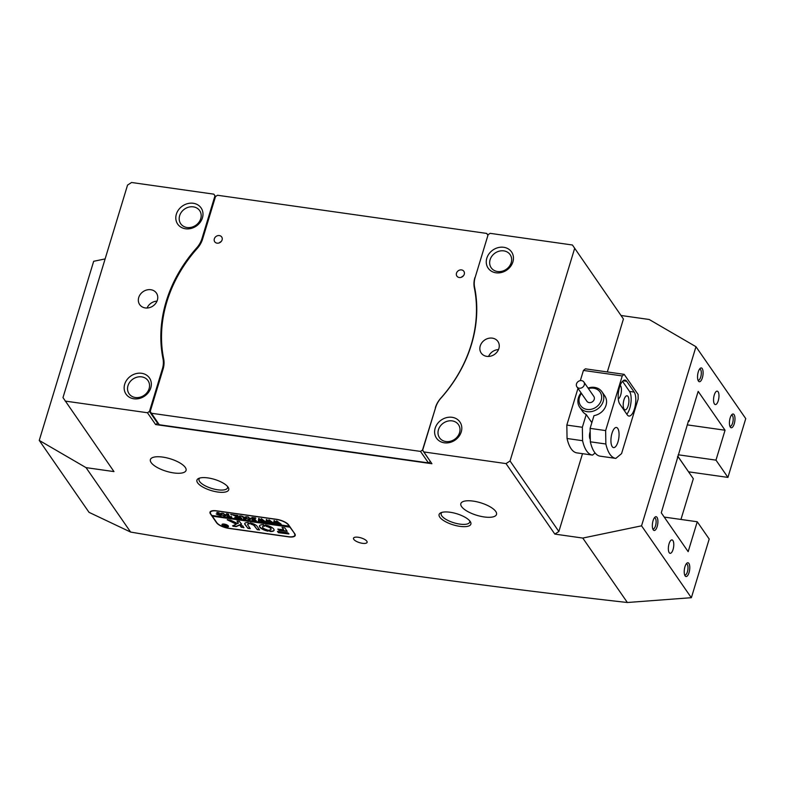 <?xml version="1.0" encoding="UTF-8"?>
<svg xmlns="http://www.w3.org/2000/svg" width="785" height="785" viewBox="0 0 785 785"><rect width="100%" height="100%" fill="white"/><g stroke="black" fill="none" stroke-linecap="round" stroke-linejoin="round"><path stroke-width="1.18" d="M358.215 537.254A7.114 2.502 -163.1 0 0 353.495 538.206A7.114 2.502 -163.1 0 0 362.395 543.298A7.114 2.502 -163.1 0 0 367.115 542.337A7.114 2.502 -163.1 0 0 358.215 537.254M127.984 385.69A11.52 9.862 -34.7 0 0 129.064 393.746A11.52 9.862 -34.7 0 0 139.887 397.249A11.52 9.862 -34.7 0 0 149.091 388.683A11.52 9.862 -34.7 0 0 148.012 380.627A11.52 9.862 -34.7 0 0 137.189 377.134A11.52 9.862 -34.7 0 0 127.984 385.69M438.452 429.709A11.52 9.862 -34.7 0 0 439.531 437.765A11.52 9.862 -34.7 0 0 450.354 441.268A11.52 9.862 -34.7 0 0 459.559 432.702A11.52 9.862 -34.7 0 0 458.479 424.656A11.52 9.862 -34.7 0 0 447.646 421.152A11.52 9.862 -34.7 0 0 438.452 429.709M179.637 215.679A11.52 9.862 -34.7 0 0 180.717 223.735A11.52 9.862 -34.7 0 0 191.55 227.238A11.52 9.862 -34.7 0 0 200.744 218.672A11.52 9.862 -34.7 0 0 199.665 210.615A11.52 9.862 -34.7 0 0 188.842 207.122A11.52 9.862 -34.7 0 0 179.637 215.679M490.105 259.698A11.52 9.862 -34.7 0 0 491.184 267.754A11.52 9.862 -34.7 0 0 502.007 271.257A11.52 9.862 -34.7 0 0 511.212 262.69A11.52 9.862 -34.7 0 0 510.132 254.644A11.52 9.862 -34.7 0 0 499.309 251.141A11.52 9.862 -34.7 0 0 490.105 259.698M155.607 424.548L147.443 412.743L149.454 411.448L157.618 423.252L155.607 424.548L431.917 463.729L422.664 450.188L435.646 407.464A23.717 20.312 -34.7 0 1 440.944 398.142A136.05 116.494 -34.7 0 0 471.392 344.674A136.05 116.494 -34.7 0 0 474.611 287.349A23.717 20.312 -34.7 0 1 475.17 277.36L488.152 234.636L490.164 233.341L572.432 244.999L623.427 318.995L572.432 244.999M480.243 345.93A10.166 8.704 -34.7 0 0 481.195 353.034A10.166 8.704 -34.7 0 0 490.753 356.125A10.166 8.704 -34.7 0 0 498.867 348.569A10.166 8.704 -34.7 0 0 497.916 341.465A10.166 8.704 -34.7 0 0 488.358 338.374A10.166 8.704 -34.7 0 0 480.243 345.93M157.363 300.145A10.166 8.704 145.3 0 1 149.238 307.7A10.166 8.704 145.3 0 1 139.691 304.609A10.166 8.704 145.3 0 1 138.729 297.505A10.166 8.704 145.3 0 1 146.854 289.95A10.166 8.704 145.3 0 1 156.401 293.04A10.166 8.704 145.3 0 1 157.363 300.145M473.198 501.115A18.634 6.545 -163.1 0 0 460.844 503.617A18.634 6.545 -163.1 0 0 484.159 516.952A18.634 6.545 -163.1 0 0 496.512 514.45A18.634 6.545 -163.1 0 0 473.198 501.115M162.74 457.096A18.634 6.545 -163.1 0 0 150.386 459.598A18.634 6.545 -163.1 0 0 173.691 472.923A18.634 6.545 -163.1 0 0 186.045 470.431A18.634 6.545 -163.1 0 0 162.74 457.096M199.822 478.016A14.905 5.23 -163.1 0 0 199.017 479.115A14.905 5.23 -163.1 0 0 217.671 489.781A14.905 5.23 -163.1 0 0 227.552 487.779A14.905 5.23 -163.1 0 0 227.493 486.425M652.767 528.835A5.593 2.119 98.1 0 0 653.1 528.953A5.593 2.119 98.1 0 0 655.524 525.793A5.593 2.119 98.1 0 0 654.67 517.884A5.593 2.119 98.1 0 0 654.317 517.904M684.648 574.885A5.593 2.119 98.1 0 0 684.971 575.003A5.593 2.119 98.1 0 0 687.405 571.843A5.593 2.119 98.1 0 0 686.541 563.934A5.593 2.119 98.1 0 0 686.188 563.964M729.844 426.127A5.593 2.119 98.1 0 0 730.168 426.245A5.593 2.119 98.1 0 0 732.601 423.086A5.593 2.119 98.1 0 0 731.738 415.177A5.593 2.119 98.1 0 0 731.385 415.196M697.963 380.068A5.593 2.119 98.1 0 0 698.297 380.195A5.593 2.119 98.1 0 0 700.72 377.036A5.593 2.119 98.1 0 0 699.867 369.127A5.593 2.119 98.1 0 0 699.513 369.146M669.075 543.74A6.78 2.571 98.1 0 0 670.115 553.327A6.78 2.571 98.1 0 0 673.059 549.5A6.78 2.571 98.1 0 0 672.019 539.913A6.78 2.571 98.1 0 0 669.075 543.74M714.271 394.983A6.78 2.571 98.1 0 0 715.312 404.569A6.78 2.571 98.1 0 0 718.255 400.742A6.78 2.571 98.1 0 0 717.215 391.146A6.78 2.571 98.1 0 0 714.271 394.983M657.173 526.549A6.947 2.63 -81.9 0 1 653.169 529.718A6.947 2.63 -81.9 0 1 653.081 520.641A6.947 2.63 -81.9 0 1 654.945 517.168A6.947 2.63 -81.9 0 1 657.644 518.905A6.947 2.63 -81.9 0 1 657.173 526.549M702.369 377.781A6.947 2.63 -81.9 0 1 698.365 380.96A6.947 2.63 -81.9 0 1 698.277 371.884A6.947 2.63 -81.9 0 1 700.141 368.41A6.947 2.63 -81.9 0 1 702.84 370.147A6.947 2.63 -81.9 0 1 702.369 377.781M734.24 423.841A6.947 2.63 -81.9 0 1 730.246 427.011A6.947 2.63 -81.9 0 1 730.158 417.934A6.947 2.63 -81.9 0 1 732.022 414.46A6.947 2.63 -81.9 0 1 734.711 416.197A6.947 2.63 -81.9 0 1 734.24 423.841M689.044 572.599A6.947 2.63 -81.9 0 1 685.04 575.768A6.947 2.63 -81.9 0 1 684.962 566.701A6.947 2.63 -81.9 0 1 686.826 563.218A6.947 2.63 -81.9 0 1 689.515 564.964A6.947 2.63 -81.9 0 1 689.044 572.599M441.984 512.36A14.905 5.23 -163.1 0 0 441.18 513.449A14.905 5.23 -163.1 0 0 459.833 524.115A14.905 5.23 -163.1 0 0 469.715 522.123A14.905 5.23 -163.1 0 0 469.656 520.759M217.71 492.018A16.603 5.829 16.9 0 1 200.558 485.611A16.603 5.829 16.9 0 1 198.733 478.399A16.603 5.829 16.9 0 1 207.946 477.918A16.603 5.829 16.9 0 1 228.19 487.348A16.603 5.829 16.9 0 1 217.71 492.018M459.873 526.352A16.603 5.829 16.9 0 1 442.72 519.955A16.603 5.829 16.9 0 1 440.895 512.742A16.603 5.829 16.9 0 1 450.109 512.252A16.603 5.829 16.9 0 1 470.352 521.691A16.603 5.829 16.9 0 1 459.873 526.352M150.779 387.888A14.228 12.187 145.3 0 1 133.872 398.79A14.228 12.187 145.3 0 1 124.707 384.189A14.228 12.187 145.3 0 1 141.614 373.287A14.228 12.187 145.3 0 1 150.779 387.888M202.432 217.877A14.228 12.187 145.3 0 1 185.525 228.778A14.228 12.187 145.3 0 1 176.36 214.177A14.228 12.187 145.3 0 1 193.267 203.276A14.228 12.187 145.3 0 1 202.432 217.877M512.899 261.896A14.228 12.187 145.3 0 1 495.983 272.797A14.228 12.187 145.3 0 1 486.818 258.196A14.228 12.187 145.3 0 1 503.734 247.295A14.228 12.187 145.3 0 1 512.899 261.896M461.246 431.907A14.228 12.187 145.3 0 1 444.33 442.809A14.228 12.187 145.3 0 1 435.165 428.208A14.228 12.187 145.3 0 1 452.082 417.306A14.228 12.187 145.3 0 1 461.246 431.907M215.482 196.672L213.854 194.16L215.512 196.564L217.523 195.259L486.7 233.42L487.966 235.245M558.861 531.514L554.838 534.104L506.021 463.592L510.054 460.991L558.861 531.514L582.509 453.671M213.854 194.16L131.576 182.493L127.553 185.083L62.986 397.602L113.972 471.599L86.036 467.634L130.634 532.073C300.576 560.883 466.153 584.364 627.372 602.507L691.379 597.699L709.198 539.03L697.247 521.76L688.16 551.669L661.274 512.811L688.582 420.554L689.083 421.28L688.396 421.182M162.966 369.5L162.436 368.724A23.717 20.312 -34.7 0 0 162.995 358.725L163.859 359.981M197.113 248.6L196.652 247.942A23.717 20.312 -34.7 0 0 201.961 238.62L202.491 239.396M276.34 519.278L216.729 510.829A10.166 3.572 -163.1 0 0 209.987 512.193A10.166 3.572 -163.1 0 0 210.4 513.822L216.572 522.751A10.166 3.572 -163.1 0 0 228.877 528.384L288.488 536.842A10.166 3.572 -163.1 0 0 295.229 535.478A10.166 3.572 -163.1 0 0 294.817 533.839L288.635 524.92A10.166 3.572 -163.1 0 0 276.34 519.278M147.06 308.024A10.166 8.704 145.3 0 1 157 301.146M498.504 349.57A10.166 8.704 -34.7 0 0 488.574 356.449M196.652 247.942A136.05 116.494 -34.7 0 0 162.995 358.725M214.943 195.897L201.961 238.62M664.228 517.08L697.247 521.76M688.612 471.834L727.931 477.408L715.979 460.138L725.055 430.229L698.169 391.372L689.083 421.28M678.181 454.78L715.979 460.138M687.267 424.871L725.055 430.229M621.249 315.521L649.185 319.485L695.971 346.705L745.75 418.621L727.931 477.408M130.634 532.073L89.029 512.34L39.25 440.414L93.67 261.297L105.121 258.913M39.25 440.414L86.036 467.634M695.971 346.705L641.551 525.822L582.774 538.068L627.372 602.507M641.551 525.822L691.33 597.738M607.335 371.953L623.427 318.995M510.054 460.991L574.62 248.482M65.165 401.076L147.443 412.743M582.774 538.068L554.838 534.104M423.753 451.924L506.021 463.592M162.436 368.724L149.454 411.448M157.805 422.634L157.618 423.252M579.85 380.725A4.239 3.631 -34.7 0 0 576.896 386.828A4.239 3.631 -34.7 0 0 580.9 388.114A4.239 3.631 -34.7 0 0 583.863 382.01A4.239 3.631 -34.7 0 0 579.85 380.725M576.896 386.828L586.856 401.223A4.239 3.631 -34.7 0 0 590.869 402.499A4.239 3.631 -34.7 0 0 593.823 396.396L583.863 382.01M581.459 393.422A11.863 10.156 -34.7 0 0 580.478 405.394A11.863 10.156 -34.7 0 0 591.812 409.142A11.863 10.156 -34.7 0 0 601.575 395.895A11.863 10.156 -34.7 0 0 588.868 388.477A11.863 10.156 -34.7 0 0 588.426 388.604M588.043 388.055A13.551 11.608 145.3 0 1 589.152 387.721A13.551 11.608 145.3 0 1 601.987 391.813A13.551 11.608 145.3 0 1 592.518 411.34A13.551 11.608 145.3 0 1 579.693 407.248A13.551 11.608 145.3 0 1 581.077 392.873M612.221 446.645A10.166 3.856 98.1 0 0 613.566 447.607A10.166 3.856 98.1 0 0 618.462 440.012A10.166 3.856 98.1 0 0 617.756 428.433A10.166 3.856 98.1 0 0 616.421 427.472A10.166 3.856 98.1 0 0 611.525 435.067A10.166 3.856 98.1 0 0 612.221 446.645M590.3 439.394A5.593 2.119 -81.9 0 1 590.183 439.247A5.593 2.119 -81.9 0 1 590.173 431.534M624.124 409.181A7.114 2.698 98.1 0 0 625.066 409.858A7.114 2.698 98.1 0 0 628.491 404.54A7.114 2.698 98.1 0 0 628 396.435A7.114 2.698 98.1 0 0 627.058 395.768A7.114 2.698 98.1 0 0 623.633 401.076A7.114 2.698 98.1 0 0 624.124 409.181M618.276 398.937A7.114 2.698 98.1 0 0 621.18 392.892A7.114 2.698 98.1 0 0 620.523 385.641A7.114 2.698 98.1 0 0 620.209 385.278M591.851 422.654L586.228 414.529L582.352 427.275L582.578 440.699L567.055 438.501A44.048 16.691 98.1 0 0 571.107 448.735A44.048 16.691 98.1 0 0 576.916 452.886A44.048 16.691 98.1 0 0 577.014 452.896L592.341 455.064M579.693 407.248L582.47 411.252A13.551 11.608 -34.7 0 0 586.228 414.529M605.637 430.582L605.863 444.006A44.048 16.691 98.1 0 0 609.916 454.24A44.048 16.691 98.1 0 0 615.725 458.381A44.048 16.691 98.1 0 0 615.823 458.401L621.573 453.602L638.176 398.957L638.107 394.482L624.163 374.337L622.24 375.936L605.637 430.582L590.114 428.374L593.99 415.628A13.551 11.608 -34.7 0 0 606.03 405.305A13.551 11.608 -34.7 0 0 604.764 395.826L601.987 391.813M582.578 440.699A44.048 16.691 98.1 0 0 586.63 450.933A44.048 16.691 98.1 0 0 592.439 455.084A44.048 16.691 98.1 0 0 592.538 455.094L595.099 452.965M615.626 458.371L600.299 456.193A44.048 16.691 -81.9 0 1 600.201 456.183A44.048 16.691 -81.9 0 1 594.392 452.032A44.048 16.691 -81.9 0 1 590.34 441.808L590.114 428.374M605.863 444.006L590.34 441.808M582.352 427.275L566.829 425.077L567.055 438.501M622.24 375.936L583.432 370.432L585.355 368.832L624.163 374.337M583.432 370.432L580.331 380.627M577.976 388.389L566.829 425.077M626.705 381.294A12.707 4.818 98.1 0 0 625.027 380.097A12.707 4.818 98.1 0 0 618.914 389.586A12.707 4.818 98.1 0 0 619.787 404.059L627.264 414.853A12.707 4.818 98.1 0 0 628.932 416.05A12.707 4.818 98.1 0 0 635.055 406.561A12.707 4.818 98.1 0 0 634.182 392.088L626.705 381.294L623.094 380.774M626.783 414.166A12.707 4.818 98.1 0 0 630.924 402.784A12.707 4.818 98.1 0 0 629.521 391.421L622.525 381.314M677.475 457.125A2.031 0.775 98.1 0 0 677.671 457.233A2.031 0.775 98.1 0 0 677.995 457.115L677.73 456.291M677.877 456.311L693.322 478.722L678.23 456.919M680.948 519.454L693.322 478.722M214.334 238.817A4.239 3.631 -34.7 0 0 214.727 241.78A4.239 3.631 -34.7 0 0 218.711 243.065A4.239 3.631 -34.7 0 0 222.096 239.916A4.239 3.631 -34.7 0 0 221.694 236.962A4.239 3.631 -34.7 0 0 217.71 235.677A4.239 3.631 -34.7 0 0 214.334 238.817M456.497 273.16A4.239 3.631 -34.7 0 0 456.89 276.114A4.239 3.631 -34.7 0 0 460.873 277.409A4.239 3.631 -34.7 0 0 464.259 274.259A4.239 3.631 -34.7 0 0 463.856 271.296A4.239 3.631 -34.7 0 0 459.873 270.011A4.239 3.631 -34.7 0 0 456.497 273.16M474.837 288.527L474.326 287.791A135.54 116.062 145.3 0 1 471.128 344.9A135.54 116.062 145.3 0 1 440.797 398.162L440.856 398.25M428.443 462.914L420.475 451.404L422.487 450.099L430.455 461.619L428.443 462.914L159.267 424.744L150.21 411.497L163.094 369.078A24.227 20.744 145.3 0 0 163.673 358.873A135.54 116.062 145.3 0 1 197.202 248.492A24.227 20.744 145.3 0 0 202.628 238.974L215.512 196.554M487.927 235.363L475.043 277.782M487.789 235.157L486.7 233.42M420.475 451.404L151.299 413.234M435.508 407.886L422.487 450.099M435.371 407.68A24.227 20.744 145.3 0 1 440.797 398.162M474.326 287.791A24.227 20.744 145.3 0 1 474.905 277.586M463.278 275.957A4.239 3.631 -34.7 0 0 461.452 277.213M221.115 241.613A4.239 3.631 -34.7 0 0 219.29 242.879M222.43 525.136A3.052 1.07 -163.1 0 0 225.521 526.715A3.052 1.07 -163.1 0 0 228.141 526.421A3.052 1.07 -163.1 0 0 228.013 525.93A3.052 1.07 -163.1 0 0 224.922 524.341A3.052 1.07 -163.1 0 0 222.302 524.645A3.052 1.07 -163.1 0 0 222.43 525.136M228.327 525.97A3.385 1.187 -163.1 0 0 224.893 524.213A3.385 1.187 -163.1 0 0 221.978 524.547A3.385 1.187 -163.1 0 0 222.116 525.087A3.385 1.187 -163.1 0 0 225.56 526.843A3.385 1.187 -163.1 0 0 228.464 526.519A3.385 1.187 -163.1 0 0 228.327 525.97M222.057 524.4A3.385 1.187 -163.1 0 0 222.214 524.782A3.385 1.187 -163.1 0 0 222.322 524.929M227.218 519.778L236.324 524.223L232.576 525.852L233.155 526.264L236.226 526.598L241.594 524.213L239.317 521.299L237.001 521.063L238.375 523.095L237.727 523.615L230.633 520.2L227.218 519.778M227.513 519.621L236.324 524.223M232.733 525.773L236.314 526.293L241.544 524.027M259.786 527.118A7.624 2.679 -163.1 0 0 268.097 531.2L267.263 529.836A4.406 1.55 16.9 0 1 262.73 527.54A4.406 1.55 16.9 0 1 262.553 526.833A4.406 1.55 16.9 0 1 264.722 526.166L263.652 524.772A7.624 2.679 -163.1 0 0 259.472 525.891A7.624 2.679 -163.1 0 0 259.786 527.118M259.531 525.744A7.624 2.679 -163.1 0 0 259.874 526.813A7.624 2.679 -163.1 0 0 268.185 530.895L268.284 530.905M262.622 526.686A4.406 1.55 16.9 0 1 262.651 526.529A4.406 1.55 16.9 0 1 264.79 525.862M240.544 518.218L239.611 516.775L240.848 515.833L243.262 516.707L245.774 519.16L243.448 518.836L243.988 518.738L242.987 517.158L240.867 515.941L239.945 516.805L241.898 518.61L240.004 518.345L240.544 518.218L239.327 516.069M244.096 518.414L242.987 517.158M239.759 515.794L239.945 516.805M235.618 517.364L236.727 516.746L232.144 514.636L234.578 514.98L237.364 516.677L235.588 515.127L237.924 515.451L237.502 515.863L239.916 518.336L237.58 518.002L237.404 516.726L236.059 517.472L236.687 517.874L234.705 517.59L235.618 517.364M238.051 517.953L237.404 516.726M237.021 516.913L236.049 517.6M231.035 514.44L231.369 514.921L230.78 514.45M231.673 514.744L230.819 514.312M231.379 516.569L231.722 517.168L227.238 516.53L226.728 515.912L229.053 516.687L226.365 513.812L228.69 514.146L228.141 514.244L229.828 516.795L231.379 516.569M222.027 515.146L220.389 514.283L222.076 513.174L225.815 515.048L225.678 516.02L224.059 516.118L220.192 513.616M225.815 515.048L225.678 516.02L224.157 515.814M289.508 526.176L211.803 515.451L210.812 514.008A10.166 3.572 -163.1 0 1 210.4 512.379L210.723 511.32M289.42 526.46L288.429 525.018A10.166 3.572 -163.1 0 0 276.124 519.376L217.141 511.015A10.166 3.572 -163.1 0 0 210.4 512.379M217.504 514.695L216.356 513.969L218.515 513.939L216.788 512.458L219.123 512.791L218.564 512.89L219.977 515.038L221.115 515.666L216.169 513.949M246.696 518.649L245.048 517.776L246.745 516.667L250.484 518.542L250.337 519.513L248.727 519.621L244.861 517.109M250.484 518.542L250.337 519.513L248.816 519.317M251.887 519.454L254.575 520.298L253.722 519.062L252.181 519.209L251.553 518.286L253.633 518.944L251.887 517.433L254.222 517.766L253.8 518.178L256.214 520.641L252.25 520.082L251.887 519.454M252.799 518.826L252.27 519.219M255.272 517.874L255.606 518.355L255.007 517.884M255.91 518.188L255.056 517.747M259.933 521.103L258.324 520.867L258.716 518.365L261.297 520.308L261.405 518.748L265.83 522.005L263.789 521.721L261.523 519.385L261.699 520.641L263.358 521.652L261.228 521.358L259.07 519.052L259.197 520.828L259.933 521.103M258.795 520.749L258.814 518.385M263.789 521.721L264.231 521.23L263.721 521.152M261.317 521.299L261.709 520.857L261.17 520.749M267.607 522.182L266.007 521.956L266.39 519.454L268.97 521.397L269.078 519.837L273.504 523.095L271.463 522.81L269.196 520.465L269.383 521.731L271.031 522.741L268.912 522.447L266.743 520.141L266.88 521.917L267.607 522.182M266.468 521.858L266.498 519.464M271.502 522.741L271.394 522.241M269 522.388L269.392 521.946L268.853 521.839M275.28 523.271L273.68 523.045L274.063 520.543L276.644 522.486L276.752 520.926L281.177 524.184L279.146 523.889L276.87 521.554L277.056 522.81L278.714 523.831L276.585 523.536L274.426 521.23L274.554 523.006L275.28 523.271M274.142 522.947L274.171 520.553M279.146 523.889L279.588 523.409L279.067 523.33M276.673 523.467L277.066 523.036L276.526 522.928M212.146 515.5L212.303 516.167L289.92 527.177L294.493 533.368M212.303 516.167L216.788 522.643A10.166 3.572 -163.1 0 0 229.092 528.285L288.075 536.646A10.166 3.572 -163.1 0 0 294.817 535.291A10.166 3.572 -163.1 0 0 294.404 533.653M277.498 531.386L278.39 532.681L288.929 533.947L287.918 532.858L277.498 531.386M250.837 524.125A3.385 1.187 16.9 0 1 254.311 525.891L257.284 529.689L259.59 529.924L257.107 526.284A6.437 2.257 -163.1 0 0 250.062 522.839L250.935 523.821A3.385 1.187 16.9 0 1 254.409 525.587L256.872 529.149L259.452 529.679M247.795 524.969A3.385 1.187 16.9 0 1 247.658 524.419A3.385 1.187 16.9 0 1 249.306 523.909L248.286 522.594A6.437 2.257 -163.1 0 0 244.734 523.536A6.437 2.257 -163.1 0 0 244.999 524.566L247.962 528.364L250.278 528.599L247.795 524.969M268.813 530.061L269.883 531.455A7.624 2.679 -163.1 0 0 274.063 530.326A7.624 2.679 -163.1 0 0 265.438 525.028L266.272 526.382A4.406 1.55 16.9 0 1 270.982 529.394A4.406 1.55 16.9 0 1 268.813 530.061M243.801 527.775L242.8 525.842L239.984 525.381L241.26 527.255L243.929 527.481M283.611 529.787L277.831 529.129L278.989 530.297L287.192 531.366L284.827 527.913L282.021 527.451L283.611 529.787L282.247 527.392M223.843 524.988L225.766 525.636L224.775 524.822L226.198 525.028L227.297 526.607L224.314 525.832L224.902 525.567L223.902 524.782M224.382 525.607L224.961 525.361M212.401 515.863L289.92 527.177M278.047 529.002L279.077 529.993L287.055 531.121M240.22 525.322L241.348 526.961L243.89 527.471M265.35 525.018L266.36 526.078A4.406 1.55 16.9 0 1 271.08 529.09A4.406 1.55 16.9 0 1 271.011 529.237M268.843 530.061L269.981 531.151A7.624 2.679 -163.1 0 0 274.093 530.169M247.726 524.282A3.385 1.187 16.9 0 1 247.746 524.115A3.385 1.187 16.9 0 1 249.365 523.605M244.802 523.389A6.437 2.257 -163.1 0 0 245.087 524.272L247.56 527.834L250.013 528.658M249.973 522.83L250.935 523.821M237.237 521.005L238.395 523.065M277.448 531.376L278.489 532.377L288.88 533.761M227.974 526.647A3.385 1.187 -163.1 0 0 228.484 526.352M225.58 524.939L225.766 525.636M225.678 525.626L224.873 525.901L226.266 526.362L225.903 525.401L224.942 525.685M225.756 525.381L224.961 525.597M226.266 526.362L224.873 525.901M217.671 512.428L218.515 513.939M220.104 515.205L219.496 515.117M217.945 513.606L217.278 514.077L218.593 514.047L217.19 514.381L219.447 515.284L218.593 514.047M219.447 515.284L218.691 513.743M217.887 513.812L217.19 514.381M220.477 513.979L220.271 513.478M225.903 514.744L225.766 515.716M222.204 513.194L221.301 514.361L224.059 516.01L225.05 515.892L224.971 514.617L225.138 515.588L223.637 513.449M221.105 513.262L221.301 514.361M223.597 513.557L222.175 513.292M225.05 515.892L223.539 513.753M229.662 516.559L229.112 516.481M227.248 513.783L229.053 516.687M233.861 515.372L236.727 516.746M236.727 515.755L237.364 516.677M238.905 517.874L238.189 517.766M236.049 517.472L235.549 517.393M239.71 516.471L239.425 515.931M244.773 518.708L244.037 518.6M243.075 516.854L242.614 516.314M245.146 517.472L244.94 516.972M250.572 518.237L250.435 519.209M246.863 516.687L245.96 517.855L248.717 519.513L249.708 519.385L249.63 518.11L249.797 519.081L248.295 516.942M245.774 516.765L245.96 517.855M248.266 517.06L246.833 516.785M249.708 519.385L248.207 517.246M253.722 519.062L254.575 520.298M252.858 518.63L252.368 518.914M253.025 518.061L253.633 518.944M255.203 520.18L254.634 520.102M261.219 518.718L261.297 520.308M264.908 521.554L264.202 521.456M263.809 520.847L261.523 519.385M262.416 521.201L261.69 521.103M261.268 520.445L259.07 519.052M268.892 519.807L268.97 521.397M272.581 522.643L271.875 522.545M271.482 521.937L269.196 520.465M270.089 522.29L269.373 522.192M268.941 521.534L266.743 520.141M276.565 520.897L276.644 522.486M280.255 523.732L279.558 523.634M279.166 523.026L276.87 521.554M277.762 523.379L277.046 523.281M276.614 522.624L274.426 521.23M629.521 391.421L634.182 392.088M677.995 457.115L677.494 457.047M592.439 455.084L576.916 452.886M615.725 458.381L600.201 456.183M294.817 535.291L295.101 534.34"/></g></svg>
